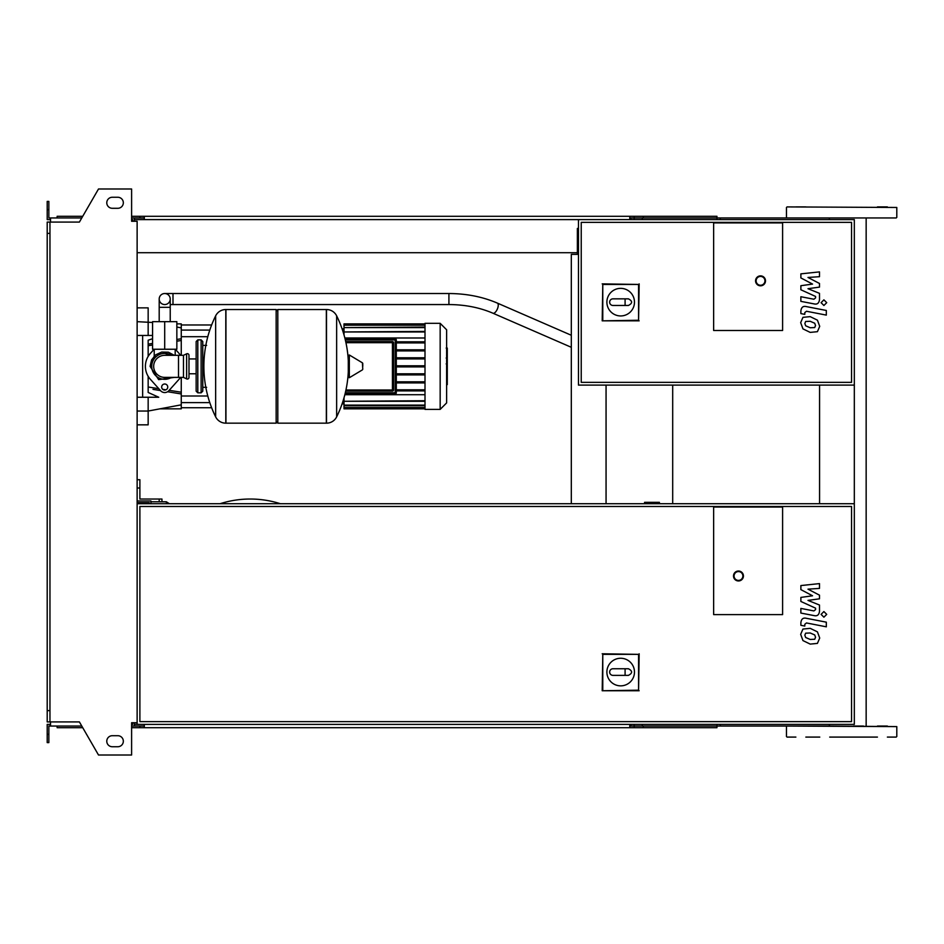<?xml version="1.0" encoding="UTF-8"?>
<svg xmlns="http://www.w3.org/2000/svg" width="944" height="944" viewBox="0 0 944 944"><rect width="100%" height="100%" fill="white"/><g stroke="black" fill="none" stroke-linecap="round" stroke-linejoin="round"><path stroke-width="1.42" d="M814.707 327.556L815.533 325.538L814.707 323.237L810.2 321.29L805.669 321.479L804.843 323.462L805.669 325.798L810.2 327.757L814.707 327.556M817.421 320.158L810.2 316.641L802.955 317.337L800.665 322.647L802.955 328.878L810.2 332.394L817.421 331.686L819.711 326.353L817.421 320.158M826.319 310.47L806.2 306.564C803.108 305.856 801.326 307.319 800.878 310.954L800.878 313.597L804.807 314.364L804.807 312.57L806.483 311.26L826.319 315.107L826.319 310.47M821.079 302.67L823.9 305.49L826.72 302.67L823.9 299.85L821.079 302.67M800.878 277.925L812.56 284.085L800.878 285.702L800.878 289.773L815.569 296.451L815.569 297.903L813.893 299.224L800.866 296.723L800.866 301.36L814.2 303.921C817.303 304.605 819.073 303.142 819.51 299.496L819.498 293.348L807.993 288.699L819.498 287.106L819.498 283.483L807.993 277.453L819.498 276.686L819.498 271.896L800.878 273.854L800.878 277.925M814.707 639.253L815.533 637.235L814.707 634.934L810.2 632.987L805.669 633.176L804.843 635.159L805.669 637.507L810.2 639.454L814.707 639.253M817.421 631.855L810.2 628.35L802.955 629.046L800.665 634.344L802.955 640.587L810.2 644.103L817.421 643.395L819.711 638.05L817.421 631.855M826.319 622.167L806.2 618.261C803.108 617.565 801.326 619.028 800.878 622.662L800.878 625.306L804.807 626.061L804.807 624.279L806.483 622.957L826.319 626.816L826.319 622.167M821.079 614.379L823.9 617.187L826.72 614.379L823.9 611.559L821.079 614.379M800.878 589.622L812.56 595.782L800.878 597.41L800.878 601.47L815.569 608.16L815.569 609.6L813.893 610.921L800.866 608.42L800.866 613.069L814.2 615.618C817.303 616.314 819.073 614.839 819.51 611.205L819.498 605.045L807.993 600.396L819.498 598.815L819.498 595.18L807.993 589.162L819.498 588.395L819.498 583.604L800.878 585.563L800.878 589.622M164.704 293.525A5.522 5.522 0 0 0 159.194 299.047A5.522 5.522 0 0 0 164.704 304.558A5.522 5.522 0 0 0 170.227 299.047A5.522 5.522 0 0 0 164.704 293.525A5.522 5.522 0 0 0 159.194 299.047L159.194 307.319L170.227 307.319L170.227 299.047A5.522 5.522 0 0 0 164.704 293.525L448.919 293.525L448.919 304.558L172.988 304.558L172.988 293.525M173.814 321.668L155.607 321.668M164.704 349.245L176.847 349.245L176.847 321.668L152.574 321.668L152.574 349.245L164.704 349.245L164.704 321.668M447.279 348.324L447.279 357.363M447.279 348.749L446.618 348.749M446.618 358.696L447.279 358.696L447.279 363.9L446.618 363.829M447.279 361.481L446.618 361.481M446.618 367.853L447.279 367.853L447.279 364.467L446.618 364.467M447.279 367.853L447.279 384.621L446.618 384.621M447.279 381.754L446.618 381.754M447.279 381.293L446.618 381.293M447.279 377.683L446.618 377.683M447.279 375.5L446.618 375.5M447.279 374.544L446.618 374.544M447.279 371.759L446.618 371.759M713.64 330.494L713.64 222.914L782.6 222.914L782.6 330.494L713.64 330.494L713.64 222.914L782.6 222.914L782.6 330.494L713.64 330.494M851.559 382.355L581.233 382.355L581.233 222.359L851.559 222.359L851.559 382.355M854.32 385.105L854.32 219.598L578.471 219.598L578.471 385.105L854.32 385.105L854.32 724.402L137.128 724.402L137.128 221.262L131.605 221.262L131.605 188.989L98.506 188.989L79.39 222.088L49.961 222.088L49.961 721.912L79.39 721.912L98.506 755.011L131.605 755.011L131.605 722.738L137.128 722.738M606.886 302.151A13.794 13.794 0 0 1 620.68 288.357A13.794 13.794 0 0 1 634.474 302.151A13.794 13.794 0 0 1 620.68 315.945A13.794 13.794 0 0 1 606.886 302.151M628.409 298.847C632.657 301.053 632.657 303.26 628.409 305.467L625.093 305.467L625.093 298.847L628.409 298.847M625.093 305.467L612.951 305.467A3.316 3.316 0 0 1 609.647 302.151A3.316 3.316 0 0 1 612.951 298.847L625.093 298.847M602.779 320.252L602.779 284.451L638.581 284.451L638.581 320.252L602.201 320.842L602.779 284.451M602.201 283.873L638.581 284.451M639.159 283.873L638.581 320.252M639.159 320.842L602.201 320.842M765.501 280.84A4.968 4.968 0 0 0 760.534 275.872A4.968 4.968 0 0 0 755.566 280.84A4.968 4.968 0 0 0 760.534 285.808A4.968 4.968 0 0 0 765.501 280.84A4.968 4.968 0 0 1 760.534 285.808A4.968 4.968 0 0 1 755.566 280.84M164.704 353.386C151.111 358.897 151.111 358.897 164.704 353.386L171.513 355.322L168.823 354.059M201.119 392.834L201.119 339.875L197.815 339.875L197.815 392.834L201.119 392.834L202.771 391.182L202.771 341.527L202.771 345.386L206.642 345.386M326.353 423.172L326.353 309.526L326.494 423.172A11.304 11.304 0 0 0 336.642 416.87L336.642 315.839A11.304 11.304 0 0 0 326.494 309.526L277.807 309.526L277.807 423.172L326.353 423.172M348.289 366.355L348.289 355.569L349.327 354.979L349.327 377.73L348.289 377.128L348.289 366.355M362.767 366.355L362.767 363.428L362.767 366.355M215.657 315.839A11.304 11.304 0 0 1 225.805 309.526L276.155 309.526L276.155 423.172L225.946 423.172L225.946 309.526L225.805 423.172A11.304 11.304 0 0 1 215.657 416.87L215.657 315.839A114.2 114.2 0 0 0 215.657 416.87M202.771 391.182L202.771 366.355M188.989 355.322A1.652 1.652 0 0 0 186.617 353.823L186.617 378.886A1.652 1.652 0 0 0 188.989 377.388L188.989 355.322M178.499 355.322L178.499 377.388L164.704 377.388A11.033 11.033 0 0 1 153.671 366.355A11.033 11.033 0 0 1 164.704 355.322L183.466 355.322L183.466 377.388L186.617 378.886M167.749 387.04A3.033 3.033 0 0 1 164.704 390.073A3.033 3.033 0 0 1 161.672 387.04A3.033 3.033 0 0 1 164.704 384.007A3.033 3.033 0 0 1 167.749 387.04M180.552 377.388A19.305 19.305 0 0 1 179.1 379.228L168.823 390.722A5.522 5.522 0 0 1 160.598 390.722L150.32 379.228A19.305 19.305 0 0 1 150.32 353.481L154.096 349.245M175.324 349.245L179.1 353.481A19.305 19.305 0 0 1 180.552 355.322M425.001 323.32L425.001 409.389L440.164 409.389L440.164 323.32L425.001 323.32M440.164 409.389L446.618 402.923L446.618 329.775L440.164 323.32M425.001 394.722L344.843 394.722M393.554 390.014L392.444 390.014L392.444 391.123L345.705 391.123L392.444 391.123A1.109 1.109 0 0 0 393.554 390.014L393.554 342.684A1.109 1.109 0 0 0 392.444 341.586L345.705 341.586M345.327 339.923L395.206 339.923L395.206 392.775L396.303 392.775A1.109 1.109 0 0 1 395.206 393.884A1.109 1.109 0 0 0 396.303 392.775L396.303 339.923A1.109 1.109 0 0 0 395.206 338.825L345.056 338.825L395.206 338.825L395.206 339.923L396.303 339.923M345.056 393.884L395.206 393.884L345.056 393.884M425.001 390.899L396.303 390.899M425.001 389.801L396.303 389.801M344.843 337.987L425.001 337.987M425.001 324.429L344.005 323.875L344.005 334.908M425.001 341.799L396.303 341.799M425.001 331.969L344.005 331.969L425.001 331.415M425.001 327.592L344.005 327.592L425.001 327.049M425.001 325.196L344.005 325.196L425.001 324.642M425.001 400.728L344.005 401.283L344.005 397.79M425.001 405.106L344.005 405.106L344.005 401.283L425.001 401.283M425.001 407.513L344.005 407.513L344.005 405.66L425.001 405.66M425.001 408.28L344.005 408.28L425.001 408.056M425.001 342.908L396.303 342.908M425.001 366.909L396.303 366.909M425.001 373.8L396.303 373.8M425.001 374.898L396.303 374.898M425.001 381.801L396.303 381.801M425.001 382.898L396.303 382.898M425.001 365.8L396.303 365.8M425.001 349.799L396.303 349.799M425.001 358.909L396.303 358.909M425.001 350.908L396.303 350.908M425.001 357.8L396.303 357.8M148.161 376.302L148.161 392.468L158.745 397.247L148.161 397.247L148.161 411.041L137.128 411.041M175.938 393.093L167.607 391.736L181.26 393.967L181.26 404.834L148.161 411.041L148.161 424.835L137.128 424.835M152.999 389.365L160.48 390.58M137.128 335.462L152.574 335.462M152.574 338.695L148.161 340.229L148.161 356.407M181.26 355.322L181.26 338.743L176.847 339.462L181.26 338.743L181.26 323.875L176.847 323.875M152.574 343.415L148.161 344.135M181.26 393.967L181.26 392.208L169.177 390.32M165.943 389.813L162.687 389.306M158.781 388.692L148.161 387.005M181.26 392.208L181.26 377.388M148.161 345.705L152.574 344.997M176.847 341.197L181.26 340.501M148.161 335.462L148.161 307.874L137.128 307.874M159.925 408.835L181.26 408.835L181.26 404.834M142.638 335.462L142.638 397.247M137.128 397.247L148.161 397.247M644.563 503.718L644.563 502.338L659.408 502.338L659.408 503.718M782.6 614.615L713.64 614.615L713.64 507.034L782.6 507.034L782.6 614.615L713.64 614.615L713.64 507.034L782.6 507.034L782.6 614.615M606.886 672.057A13.794 13.794 0 0 1 620.68 658.263A13.794 13.794 0 0 1 634.474 672.057A13.794 13.794 0 0 1 620.68 685.851A13.794 13.794 0 0 1 606.886 672.057M628.409 668.753C632.657 670.96 632.657 673.166 628.409 675.373L625.093 675.373L625.093 668.753L628.409 668.753M625.093 675.373L612.951 675.373A3.316 3.316 0 0 1 609.647 672.057A3.316 3.316 0 0 1 612.951 668.753L625.093 668.753M602.779 690.17L602.779 654.357L638.581 654.357L638.581 690.17L602.201 690.748L602.779 654.357M602.201 653.779L638.581 654.357M639.159 653.779L638.581 690.17M639.159 690.748L602.201 690.748M743.435 575.993A4.968 4.968 0 0 0 738.468 571.026A4.968 4.968 0 0 0 733.5 575.993A4.968 4.968 0 0 0 738.468 580.961A4.968 4.968 0 0 0 743.435 575.993A4.968 4.968 0 0 1 738.468 580.961A4.968 4.968 0 0 1 733.5 575.993M137.128 503.718L854.32 503.718M851.559 721.641L139.889 721.641L139.889 506.48L851.559 506.48L851.559 721.641M672.694 503.718L672.694 385.105M137.128 502.621L149.258 502.621L149.258 503.718M150.922 503.718L150.922 500.969L137.128 500.969M137.128 488.001L139.889 488.001L139.889 499.034L159.194 499.034L159.194 501.795M139.889 488.001L139.889 479.729L137.128 479.729M161.955 501.795L161.955 499.034L159.194 499.034M139.889 499.034L147.052 499.034M280.38 503.718A99.309 99.309 0 0 0 220.07 503.718M169.389 503.718L166.368 501.795L166.368 503.718M150.922 501.795L166.368 501.795M829.705 737.087L877.436 737.087M720.26 219.598L720.26 217.946L896.245 217.946L787.013 217.946M887.372 726.054L877.436 726.054M887.372 206.913L877.436 206.913M805.822 206.913L795.886 206.913M787.013 726.054L896.8 726.609L829.375 726.054L829.375 724.402M863.489 726.054L853.553 726.054M853.553 217.946L863.489 217.946M787.013 206.913L896.8 207.468L787.013 206.913M896.245 737.087L887.372 737.087M819.781 737.087L805.822 737.087M795.886 737.087L787.013 737.087M829.375 219.598L829.375 217.946L841.635 217.946M720.26 217.946L630.887 217.946L630.887 219.598M716.944 219.598L716.944 216.294L634.191 216.294L634.191 219.598M642.333 217.946L642.333 219.598M144.302 217.946L134.367 217.946L134.367 221.262M643.23 216.294L643.23 217.946M634.191 216.294L629.778 216.294L629.778 219.598M629.778 216.294L144.302 216.294L144.302 219.598M144.302 216.294L139.889 216.294L139.889 217.946M139.889 216.294L131.605 216.294M82.742 216.294L57.136 216.294L57.136 217.946M629.778 217.946L630.887 217.946M720.26 724.402L720.26 726.054L630.887 726.054L630.887 724.402M716.944 724.402L716.944 727.706L634.191 727.706L634.191 724.402M642.333 726.054L642.333 724.402M144.302 726.054L131.605 726.054M643.23 727.706L643.23 726.054M634.191 727.706L629.778 727.706L629.778 724.402M629.778 727.706L144.302 727.706L144.302 724.402M144.302 727.706L139.889 727.706L139.889 726.054M139.889 727.706L131.605 727.706M82.742 727.706L57.136 727.706L57.136 726.054M629.778 726.054L630.887 726.054M720.26 726.054L829.375 726.054M112.301 197.261A5.522 5.522 0 0 0 106.778 202.771A5.522 5.522 0 0 0 112.301 208.294A5.522 5.522 0 0 1 106.778 202.771A5.522 5.522 0 0 1 112.301 197.261L117.811 197.261A5.522 5.522 0 0 1 123.334 202.771A5.522 5.522 0 0 1 117.811 208.294A5.522 5.522 0 0 0 123.334 202.771A5.522 5.522 0 0 0 117.811 197.261M112.301 746.739A5.522 5.522 0 0 1 106.778 741.229A5.522 5.522 0 0 1 112.301 735.706A5.522 5.522 0 0 0 106.778 741.229A5.522 5.522 0 0 0 112.301 746.739L117.811 746.739A5.522 5.522 0 0 0 123.334 741.229A5.522 5.522 0 0 0 117.811 735.706A5.522 5.522 0 0 1 123.334 741.229A5.522 5.522 0 0 1 117.811 746.739M132.715 722.738L132.715 724.402L131.605 724.402M134.367 726.054L134.367 722.738M572.961 254.361L577.374 254.361L577.374 252.709L137.128 252.709M578.471 228.424L577.374 228.424L577.374 254.361L571.309 254.361L571.309 503.718M606.06 385.105L606.06 503.718M134.367 219.598L578.471 219.598M134.367 724.402L137.128 724.402M819.569 385.105L819.569 503.718M132.715 221.262L132.715 219.598L131.605 219.598M50.516 219.598L47.2 219.598L47.2 209.674L48.852 209.674L48.852 217.946L81.786 217.946M81.786 726.054L50.516 726.054L50.516 721.912M50.516 724.402L47.2 724.402L47.2 734.326L48.852 734.326L48.852 726.054L50.516 726.054M47.2 734.326L47.2 742.598L48.852 742.598L48.852 734.326M134.367 217.946L131.605 217.946M47.2 209.674L47.2 201.402L48.852 201.402L48.852 209.674M50.516 217.946L50.516 222.088M49.961 233.392L47.2 233.392L47.2 222.088L49.961 222.088M47.2 233.392L47.2 710.608L49.961 710.608M47.2 710.608L47.2 721.912L49.961 721.912M117.811 735.706L112.301 735.706M117.811 208.294L112.301 208.294M448.919 304.558C465.014 304.641 479.705 307.532 492.98 313.231A5.522 2.36 -66.5 0 0 493.193 313.29A5.522 2.36 -66.5 0 0 496.473 310.741A5.522 2.36 -66.5 0 0 498.255 305.219A5.522 2.36 -66.5 0 0 497.382 303.107A5.522 2.36 -66.5 0 0 497.169 303.048M447.279 357.776L446.618 357.776M447.279 355.676L446.618 355.676M447.279 351.959L446.618 351.959M447.279 366.166L446.618 366.166M447.279 368.066L446.618 368.066M756.12 280.84A4.413 4.413 0 0 1 760.534 276.427A4.413 4.413 0 0 1 764.947 280.84A4.413 4.413 0 0 1 760.534 285.253A4.413 4.413 0 0 1 756.12 280.84M171.513 355.322A12.968 12.968 0 0 0 151.748 366.355A12.968 12.968 0 0 0 171.513 377.388M326.494 423.172L326.494 309.526M362.767 369.269L362.425 362.838L349.327 354.979M225.805 309.526L225.805 423.172M392.444 341.586L392.444 342.684L393.554 342.684M345.941 342.684L392.444 342.684L392.444 390.014L345.941 390.014M345.327 392.775L395.206 392.775L395.206 393.884M137.128 321.668L152.574 322.494M734.054 575.993A4.413 4.413 0 0 1 738.468 571.58A4.413 4.413 0 0 1 742.881 575.993A4.413 4.413 0 0 1 738.468 580.407A4.413 4.413 0 0 1 734.054 575.993M172.988 304.558L170.227 304.558M571.309 335.262L497.382 303.107C482.62 296.782 466.466 293.596 448.919 293.525M170.227 321.113L170.227 307.319M492.98 313.231L571.309 347.298M159.194 321.113L159.194 307.319M446.17 348.076L447.279 348.076M446.17 358.036L447.279 358.036M446.17 363.9L447.279 363.9M154.226 349.245L154.226 356.159L150.084 366.355L151.583 359.924L155.748 354.802L161.743 352.041L168.351 352.195L174.298 355.322M175.195 349.245L175.195 355.322M150.084 366.355L158.651 379.653L174.298 377.388L158.651 379.653L150.084 366.355M202.771 387.311L206.642 387.311M336.642 416.87A114.2 114.2 0 0 0 348.289 371.96M348.289 360.738A114.2 114.2 0 0 0 336.642 315.839M362.425 362.838L362.767 363.428M362.425 369.859L349.327 377.73M276.155 311.178L277.807 309.526M276.155 421.52L277.807 423.172M188.989 358.932L196.151 358.932M188.989 373.777L196.151 373.777M197.815 392.834L196.151 391.182L196.151 341.527L197.815 339.875M201.119 339.875L202.771 341.527M183.466 355.322L186.617 353.823M178.499 377.388L183.466 377.388M344.005 403.867L342.082 403.867M344.005 328.842L342.082 328.842M425.001 408.835L344.005 408.835M425.001 323.875L344.005 323.875M209.792 330.081L181.26 330.081M207.798 336.701L181.26 336.701M207.798 396.008L181.26 396.008M209.792 402.628L181.26 402.628M211.633 324.972L181.26 324.972M211.633 407.725L181.26 407.725M181.26 327.875L176.847 327.049M786.458 217.391L786.458 207.468M786.458 736.532L786.458 726.609M896.8 736.532L896.8 726.609M896.8 217.391L896.8 207.468M866.155 726.054L866.155 217.946"/></g></svg>
